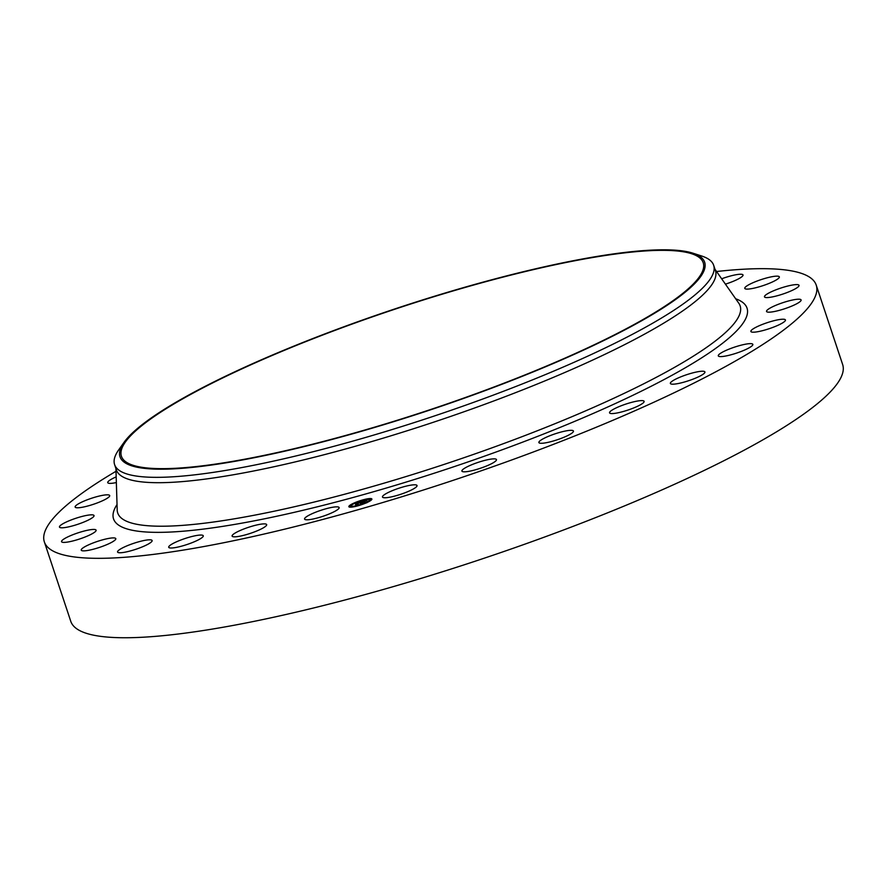<?xml version="1.0" encoding="UTF-8"?>
<svg xmlns="http://www.w3.org/2000/svg" width="887" height="887" viewBox="0 0 887 887"><rect width="100%" height="100%" fill="white"/><g stroke="black" fill="none" stroke-linecap="round" stroke-linejoin="round"><path stroke-width="1.33" d="M334.399 506.998A18.217 3.16 161.6 0 1 339.133 507.575A18.217 3.16 161.6 0 1 328.733 514.161A18.217 3.16 161.6 0 1 309.308 519.649A18.217 3.16 161.6 0 1 304.574 519.072A18.217 3.16 161.6 0 1 314.963 512.486A18.217 3.16 161.6 0 1 334.399 506.998M716.552 271.511A406.734 70.627 161.6 0 1 816.228 285.115L842.65 364.535A406.734 70.627 161.6 0 1 723.105 461.118A406.734 70.627 161.6 0 1 314.597 607.728A406.734 70.627 161.6 0 1 70.772 621.31L44.35 541.89A406.734 70.627 161.6 0 1 116.02 471.285M816.228 285.115A406.734 70.627 161.6 0 1 696.683 381.698A406.734 70.627 161.6 0 1 288.175 528.308A406.734 70.627 161.6 0 1 44.35 541.89M211.538 383.472A306.569 53.231 161.6 0 1 519.438 272.974A306.569 53.231 161.6 0 1 703.225 262.729A306.569 53.231 161.6 0 1 613.117 335.53A306.569 53.231 161.6 0 1 305.217 446.028A306.569 53.231 161.6 0 1 121.43 456.273A306.569 53.231 161.6 0 1 211.538 383.472M614.103 335.408A308.088 53.497 161.6 0 1 273.906 453.612A308.088 53.497 161.6 0 1 123.936 442.48A308.088 53.497 161.6 0 1 210.541 383.594A308.088 53.497 161.6 0 1 692.958 253.194A308.088 53.497 161.6 0 1 614.103 335.408M692.958 253.194L701.684 256.01A315.672 54.817 161.6 0 1 713.669 265.302A315.672 54.817 161.6 0 1 620.889 340.253A315.672 54.817 161.6 0 1 303.842 454.044A315.672 54.817 161.6 0 1 114.6 464.588A315.672 54.817 161.6 0 1 118.636 449.964L123.936 442.48M713.669 265.302L715.454 270.657A315.672 54.817 161.6 0 1 622.674 345.62A315.672 54.817 161.6 0 1 305.627 459.399A315.672 54.817 161.6 0 1 116.385 469.944L114.6 464.588M202.469 535.216A18.217 3.16 161.6 0 1 203.267 535.781A18.217 3.16 161.6 0 1 189.164 543.775A18.217 3.16 161.6 0 1 169.517 547.844A18.217 3.16 161.6 0 1 168.707 547.279A18.217 3.16 161.6 0 1 182.811 539.285A18.217 3.16 161.6 0 1 202.469 535.216M152.087 540.449A18.217 3.16 161.6 0 1 152.132 540.538A18.217 3.16 161.6 0 1 136.099 549.197A18.217 3.16 161.6 0 1 117.605 552.124A18.217 3.16 161.6 0 1 117.572 552.036A18.217 3.16 161.6 0 1 133.593 543.365A18.217 3.16 161.6 0 1 152.087 540.449M721.663 278.795A18.217 3.16 161.6 0 1 742.973 274.892A18.217 3.16 161.6 0 1 743.018 274.97A18.217 3.16 161.6 0 1 725.422 284.15M115.665 539.329A18.217 3.16 161.6 0 1 97.825 547.933A18.217 3.16 161.6 0 1 81.238 550.128A18.217 3.16 161.6 0 1 81.371 549.441A18.217 3.16 161.6 0 1 99.211 540.837A18.217 3.16 161.6 0 1 115.798 538.631A18.217 3.16 161.6 0 1 115.665 539.329M744.914 287.687A18.217 3.16 161.6 0 1 762.753 279.083A18.217 3.16 161.6 0 1 779.34 276.877A18.217 3.16 161.6 0 1 779.207 277.564A18.217 3.16 161.6 0 1 761.368 286.168A18.217 3.16 161.6 0 1 744.781 288.375A18.217 3.16 161.6 0 1 744.914 287.687M95.02 531.89A18.217 3.16 161.6 0 1 76.204 540.05A18.217 3.16 161.6 0 1 61.547 541.669A18.217 3.16 161.6 0 1 62.633 539.95A18.217 3.16 161.6 0 1 81.449 531.79A18.217 3.16 161.6 0 1 96.106 530.171A18.217 3.16 161.6 0 1 95.02 531.89M765.57 295.116A18.217 3.16 161.6 0 1 784.374 286.956A18.217 3.16 161.6 0 1 799.032 285.348A18.217 3.16 161.6 0 1 797.945 287.066A18.217 3.16 161.6 0 1 779.13 295.227A18.217 3.16 161.6 0 1 764.472 296.846A18.217 3.16 161.6 0 1 765.57 295.116M91.173 518.518A18.217 3.16 161.6 0 1 72.235 525.98A18.217 3.16 161.6 0 1 59.473 527.066A18.217 3.16 161.6 0 1 62.334 524.106A18.217 3.16 161.6 0 1 81.282 516.644A18.217 3.16 161.6 0 1 94.033 515.569A18.217 3.16 161.6 0 1 91.173 518.518M769.406 308.488A18.217 3.16 161.6 0 1 788.343 301.026A18.217 3.16 161.6 0 1 801.105 299.95A18.217 3.16 161.6 0 1 798.245 302.899A18.217 3.16 161.6 0 1 779.307 310.361A18.217 3.16 161.6 0 1 766.545 311.448A18.217 3.16 161.6 0 1 769.406 308.488M104.344 499.88A18.217 3.16 161.6 0 1 86.05 506.444A18.217 3.16 161.6 0 1 75.14 507.054A18.217 3.16 161.6 0 1 80.484 502.729A18.217 3.16 161.6 0 1 98.779 496.166A18.217 3.16 161.6 0 1 109.7 495.556A18.217 3.16 161.6 0 1 104.344 499.88M756.234 327.126A18.217 3.16 161.6 0 1 774.528 320.562A18.217 3.16 161.6 0 1 785.45 319.952A18.217 3.16 161.6 0 1 780.094 324.276A18.217 3.16 161.6 0 1 761.8 330.851A18.217 3.16 161.6 0 1 750.879 331.45A18.217 3.16 161.6 0 1 756.234 327.126M116.363 482.561A18.217 3.16 161.6 0 1 107.737 482.639A18.217 3.16 161.6 0 1 116.186 476.873L116.186 476.873M726.73 350.099A18.217 3.16 161.6 0 1 752.841 344.367A18.217 3.16 161.6 0 1 744.404 350.132A18.217 3.16 161.6 0 1 718.282 355.864A18.217 3.16 161.6 0 1 726.73 350.099M682.347 376.243A18.217 3.16 161.6 0 1 704.932 371.963A18.217 3.16 161.6 0 1 692.958 379.17A18.217 3.16 161.6 0 1 670.372 383.461A18.217 3.16 161.6 0 1 682.347 376.243M625.335 404.261A18.217 3.16 161.6 0 1 644.117 401.345A18.217 3.16 161.6 0 1 628.34 409.927A18.217 3.16 161.6 0 1 609.557 412.843A18.217 3.16 161.6 0 1 625.335 404.261M558.544 432.745A18.217 3.16 161.6 0 1 573.446 431.049A18.217 3.16 161.6 0 1 553.798 440.861A18.217 3.16 161.6 0 1 538.886 442.546A18.217 3.16 161.6 0 1 558.544 432.745M485.311 460.264A18.217 3.16 161.6 0 1 496.465 459.588A18.217 3.16 161.6 0 1 473.059 470.42A18.217 3.16 161.6 0 1 461.905 471.086A18.217 3.16 161.6 0 1 485.311 460.264M409.328 485.433A18.217 3.16 161.6 0 1 417.034 485.533A18.217 3.16 161.6 0 1 408.375 491.398A18.217 3.16 161.6 0 1 390.18 497.13A18.217 3.16 161.6 0 1 382.474 497.03A18.217 3.16 161.6 0 1 391.134 491.165A18.217 3.16 161.6 0 1 409.328 485.433M264.271 523.873A18.217 3.16 161.6 0 1 266.665 524.605A18.217 3.16 161.6 0 1 254.447 531.912A18.217 3.16 161.6 0 1 234.501 536.835A18.217 3.16 161.6 0 1 232.106 536.103A18.217 3.16 161.6 0 1 244.324 528.796A18.217 3.16 161.6 0 1 264.271 523.873M349.046 506.067A12.141 2.107 161.6 0 1 361.175 500.39A12.141 2.107 161.6 0 1 371.886 499.026A12.141 2.107 161.6 0 1 371.675 499.658A12.141 2.107 161.6 0 1 359.545 505.335A12.141 2.107 161.6 0 1 348.846 506.699A12.141 2.107 161.6 0 1 349.046 506.067M371.897 499.215A12.141 2.107 -18.4 0 0 369.691 498.904M368.548 499.026A12.141 2.107 -18.4 0 0 363.149 500.19M361.73 500.59A12.141 2.107 -18.4 0 0 355.365 502.862L353.946 503.284L355.332 502.851M354.002 503.45A12.141 2.107 -18.4 0 0 349.888 505.723M349.567 505.989A12.141 2.107 -18.4 0 0 349.156 506.399A12.141 2.107 -18.4 0 0 348.935 506.854M351.285 505.878A9.569 1.663 161.6 0 1 351.452 505.379A9.569 1.663 161.6 0 1 360.998 500.911A9.569 1.663 161.6 0 1 369.435 499.847A9.569 1.663 161.6 0 1 369.28 500.346A9.569 1.663 161.6 0 1 359.723 504.814A9.569 1.663 161.6 0 1 351.285 505.878L351.396 506.222A9.569 1.663 -18.4 0 0 351.917 506.544M352.505 506.61A9.569 1.663 -18.4 0 0 357.661 505.767M359.08 505.379A9.569 1.663 -18.4 0 0 365.433 503.073M366.885 502.785L365.377 502.907L366.774 502.441A9.569 1.663 -18.4 0 0 369.391 500.678A9.569 1.663 -18.4 0 0 369.546 500.179A9.569 1.663 -18.4 0 0 369.447 500.035M369.901 500.534L370.943 500.346M371.265 500.091L369.779 500.235L371.176 499.769M368.925 499.525L369.724 499.093M349.678 506.255L351.03 505.812M361.042 501.998L358.503 502.796L357.838 504.171L355.587 504.803L357.45 503.106L355.11 503.683L361.042 501.998M360.721 502.242L360.166 502.585L360.743 502.286M358.636 502.818L357.76 504.082L358.359 504.104L355.742 504.814L358.115 504.149L358.67 502.918M361.497 501.865L366.63 500.412L360.1 503.517L361.497 501.865M366.952 500.379L365.666 501.033L366.952 500.379M365.067 501.266L364.524 501.831L365.067 501.266M363.881 501.898L360.133 503.572L363.881 501.898M362.04 501.842L361.63 502.752M361.464 502.574L361.397 503.151M362.783 501.876L362.118 502.064M358.193 503.173L357.539 503.361M357.383 503.195L356.762 504.47M363.082 500.068L361.696 500.501L363.082 500.068M369.635 498.804L368.249 499.237L369.635 498.804M359.013 505.268L357.627 505.69L359.013 505.268M349.567 505.923L350.942 505.49L349.567 505.923M351.086 506.92L352.472 506.488L351.086 506.92M715.011 269.304L738.804 303.243A327.99 56.956 161.6 0 1 643.751 383.783A327.99 56.956 161.6 0 1 306.858 503.827A327.99 56.956 161.6 0 1 117.195 510.025L115.931 468.591M735.667 298.764A333.811 57.965 161.6 0 1 648.918 387.397A333.811 57.965 161.6 0 1 282.388 515.014A333.811 57.965 161.6 0 1 117.029 504.559"/></g></svg>
